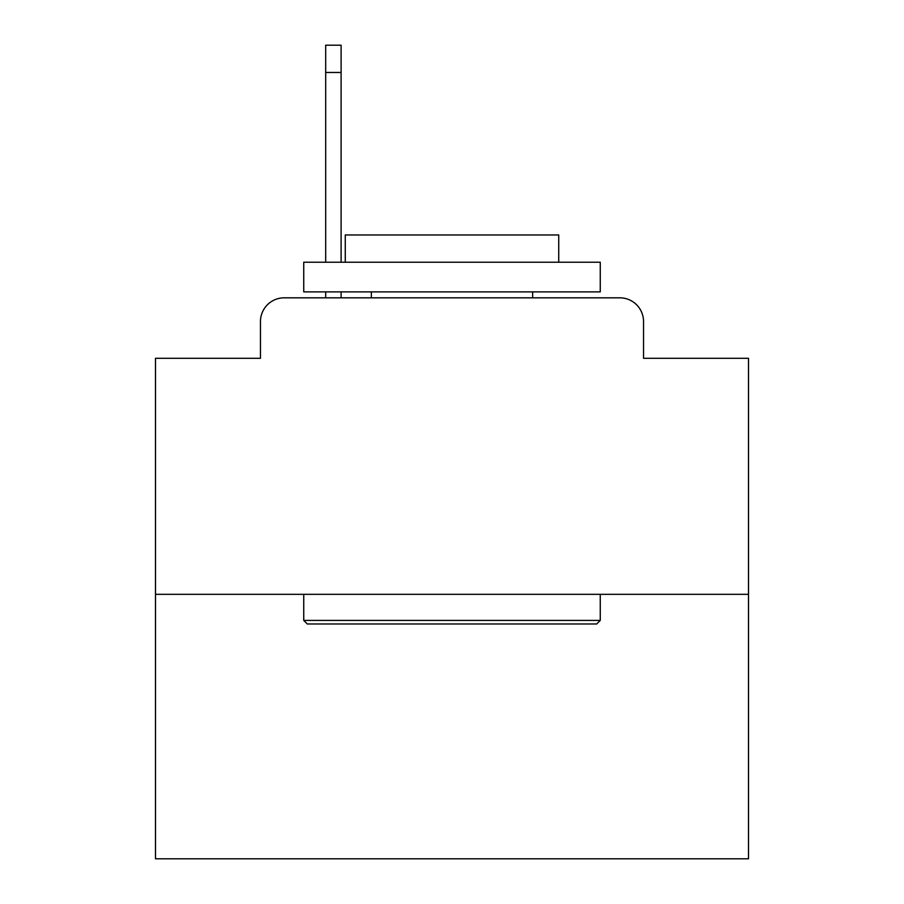 <?xml version="1.0" encoding="UTF-8"?>
<svg xmlns="http://www.w3.org/2000/svg" width="904" height="904" viewBox="0 0 904 904"><rect width="100%" height="100%" fill="white"/><g stroke="black" fill="none" stroke-linecap="round" stroke-linejoin="round"><path stroke-width="1.36" d="M260.465 321.541L260.465 358.3L260.465 321.541A23.719 23.719 0 0 1 284.184 297.823L325.689 297.823L325.689 291.89M748.501 594.323L155.499 594.323L155.499 858.8L748.501 858.8L748.501 358.3L643.535 358.3L643.535 321.541A23.719 23.719 0 0 0 619.816 297.823L284.184 297.823M155.499 594.323L155.499 358.3L260.465 358.3M341.113 291.89L341.113 297.823L359.487 297.823M544.513 297.823L619.816 297.823M643.535 358.3L643.535 321.541M596.696 623.975L307.303 623.975L303.744 620.415L600.256 620.415L596.696 623.975M303.744 262.239L600.256 262.239L600.256 291.89L303.744 291.89L303.744 262.239M558.74 262.239L558.74 234.961L345.26 234.961L345.26 262.239M303.744 594.323L303.744 620.415M600.256 594.323L600.256 620.415M371.352 291.89L371.352 297.823M532.648 291.89L532.648 297.823M325.689 262.239L325.689 45.2L341.113 45.2L341.113 262.239M325.689 72.478L341.113 72.478"/></g></svg>
